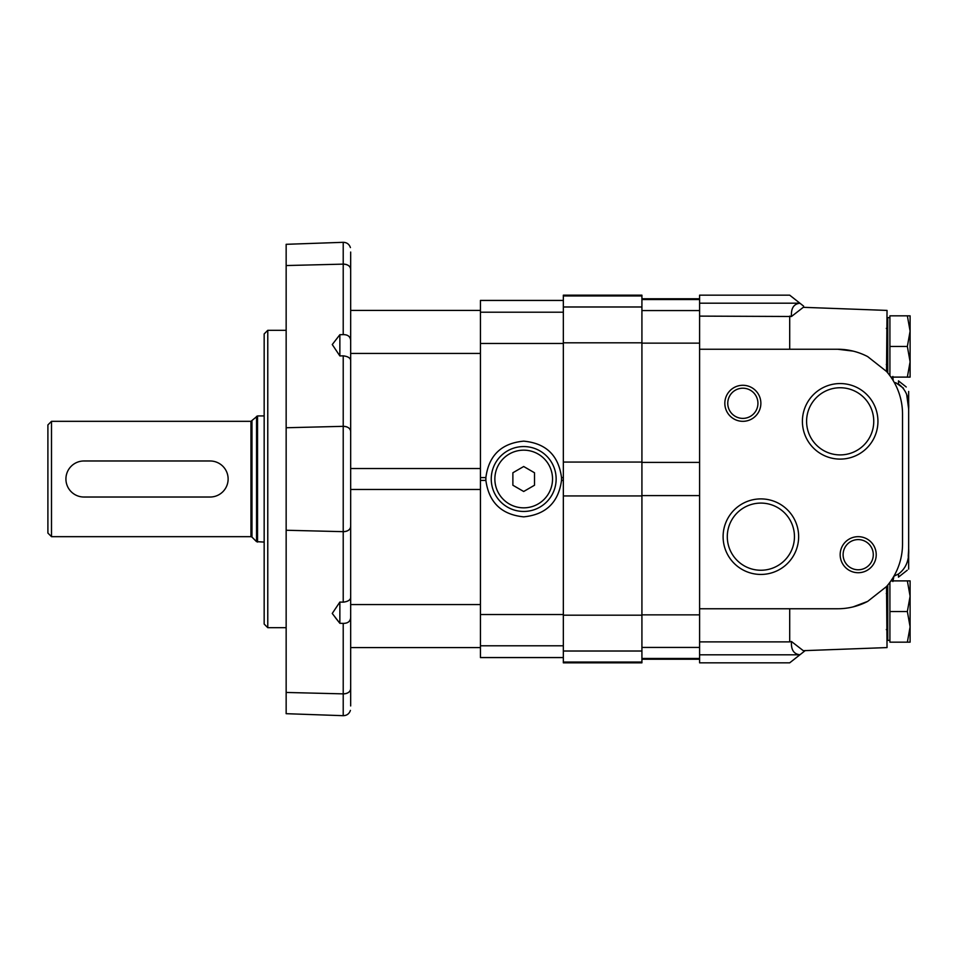 <?xml version="1.0" encoding="UTF-8"?>
<svg xmlns="http://www.w3.org/2000/svg" width="958" height="958" viewBox="0 0 958 958"><rect width="100%" height="100%" fill="white"/><g stroke="black" fill="none" stroke-linecap="round" stroke-linejoin="round"><path stroke-width="1.44" d="M51.504 421.328L250.96 421.328L250.96 536.672L51.504 536.672L51.504 421.328L47.9 424.933L47.9 533.067L51.504 536.672M264.168 415.916L257.558 415.916L250.96 421.328M210.101 460.978L83.945 460.978A18.022 18.022 0 0 0 65.922 479A18.022 18.022 0 0 0 83.945 497.022L210.101 497.022A18.022 18.022 0 0 0 228.124 479A18.022 18.022 0 0 0 210.101 460.978M886.306 328.438L887.755 327.001L886.306 328.438M910.1 315.829L910.1 331.145L907.358 346.461L910.1 361.789L910.1 331.145L907.358 315.829L910.1 331.145L910.1 315.829L889.91 315.829L889.91 375.68M886.306 593.517L887.755 592.068L886.306 593.517M910.1 580.895L910.1 596.211L907.358 611.539L910.1 626.855L910.1 596.211L907.358 580.895L910.1 596.211L910.1 580.895L890.94 580.895M889.91 582.32L889.91 642.171L910.1 642.171L910.1 626.855L907.358 642.171M887.755 585.099L887.755 640.375L889.91 640.375M907.358 611.539L889.91 611.539M889.91 317.625L887.755 317.625L887.755 372.901M907.358 377.105L910.1 377.105L910.1 361.789L907.358 377.105L890.94 377.105M907.358 346.461L889.91 346.461M887.755 372.411L887.036 371.848M906.675 394.445L908.663 409.018C909.346 397.857 905.957 389.523 898.484 383.99L898.484 380.877L906.232 386.984M799.954 303.243L789.703 295.172L699.591 295.172L699.591 316.116L791.476 316.487C790.925 308.284 793.751 303.878 799.954 303.243L803.618 306.129M887.036 586.152L887.755 585.589M805.331 650.518L799.882 654.805L699.591 654.805L699.591 662.828L789.703 662.828L799.882 654.805M907.262 570.214L898.484 577.123L898.484 574.01C905.957 568.477 909.346 560.143 908.663 548.982L908.663 409.018M799.954 654.757C793.751 654.134 790.925 649.716 791.476 641.513L803.295 650.686L887.036 647.584L886.521 586.547A64.881 64.881 0 0 0 902.532 543.881L902.532 414.119A64.881 64.881 0 0 0 886.521 371.453L887.036 310.416L803.295 307.314L791.476 316.487L789.703 316.116L789.703 349.239M898.484 574.01L893.91 576.201L892.88 581.542M903.466 388.17L895.622 382.625M892.88 376.458L893.155 380.518M791.476 641.513L789.703 641.884L791.476 641.513M886.521 371.453L867.697 356.615A64.881 64.881 0 0 0 837.651 349.239L699.591 349.239L699.591 608.761L837.651 608.761A64.881 64.881 0 0 0 867.697 601.385L853.183 606.869M867.697 601.385L886.521 586.547M699.591 608.761L699.591 641.884L789.703 641.884L789.703 608.761M699.591 641.884L699.591 654.805M837.651 349.239L853.123 351.107M858.2 536.672A18.022 18.022 0 0 1 873.804 563.711A18.022 18.022 0 0 1 842.585 563.711A18.022 18.022 0 0 1 858.2 536.672M742.845 385.284A18.022 18.022 0 0 1 758.461 412.311A18.022 18.022 0 0 1 727.242 412.311A18.022 18.022 0 0 1 742.845 385.284M840.178 459.098A37.769 37.769 0 0 0 872.882 402.444A37.769 37.769 0 0 0 807.462 402.444A37.769 37.769 0 0 0 840.178 459.098M760.868 574.441A37.769 37.769 0 0 0 793.583 517.787A37.769 37.769 0 0 0 728.164 517.787A37.769 37.769 0 0 0 760.868 574.441M908.232 556.37L908.663 548.982L908.663 569.112M908.663 566.549L908.663 552.155M908.663 391.451L908.663 405.845L908.663 391.451M699.591 316.116L699.591 349.239M760.868 570.25A33.578 33.578 0 0 0 789.955 519.883A33.578 33.578 0 0 0 731.792 519.883A33.578 33.578 0 0 0 760.868 570.25M840.178 454.906A33.578 33.578 0 0 0 869.253 404.539A33.578 33.578 0 0 0 811.091 404.539A33.578 33.578 0 0 0 840.178 454.906M742.845 388.206A15.1 15.1 0 0 1 755.922 410.85A15.1 15.1 0 0 1 729.78 410.85A15.1 15.1 0 0 1 742.845 388.206M858.2 539.594A15.1 15.1 0 0 1 871.265 562.238A15.1 15.1 0 0 1 845.124 562.238A15.1 15.1 0 0 1 858.2 539.594M641.92 662.05L641.92 295.172L563.34 295.172L563.34 662.828L641.92 662.828L641.92 662.05L563.34 662.05M563.34 300.417L480.437 300.417L480.437 477.587L485.874 477.587L485.874 480.413A37.853 37.853 0 0 1 485.874 477.587C488.796 455.385 501.405 443.243 523.691 441.147C545.988 443.243 558.598 455.385 561.52 477.587A37.853 37.853 0 0 1 561.52 480.413L561.52 477.587L563.34 477.587M480.437 477.587L480.437 657.583L563.34 657.583M563.34 480.413L561.52 480.413C558.478 502.483 545.868 514.638 523.691 516.853C501.525 514.638 488.915 502.483 485.874 480.413L480.437 480.413M523.691 491.49L534.504 485.239L534.504 472.761L523.691 466.51L512.877 472.761L512.877 485.239L523.691 491.49M523.691 446.56A32.44 32.44 0 0 1 551.796 495.226A32.44 32.44 0 0 1 495.597 495.226A32.44 32.44 0 0 1 523.691 446.56M350.412 247.595C349.227 244.182 346.832 242.422 343.215 242.314L343.215 264.133L286.155 265.546L343.215 264.133L343.215 334.629C347.778 334.593 350.269 336.509 350.676 340.377C350.269 336.509 347.778 334.593 343.215 334.629L339.862 334.701L332.258 344.545L339.862 355.933L339.862 334.701M339.862 355.933L343.215 355.837C347.778 356.4 350.269 357.885 350.676 360.28M343.215 355.837L343.215 426.334L286.155 427.747L343.215 426.334A7.209 5.101 0 0 1 350.676 431.435L350.676 468.534L480.437 468.534L480.437 353.442L350.676 353.442L350.676 526.565A7.209 5.101 180 0 1 343.215 531.666L286.155 530.253L343.215 531.666C347.73 531.439 350.209 529.75 350.676 526.565L350.676 705.95C350.389 711.878 350.389 711.878 350.676 705.95C350.389 711.878 350.389 711.878 350.676 705.95L350.676 688.778A7.209 5.101 180 0 1 343.215 693.867L286.155 692.454L343.215 693.867L343.215 623.371C347.778 623.407 350.269 621.491 350.676 617.623M350.676 269.222L350.676 252.05L350.676 269.222C350.221 266.049 347.73 264.348 343.215 264.133A7.209 5.101 0 0 1 350.676 269.222L350.676 353.442M350.676 597.72C350.269 600.115 347.778 601.6 343.215 602.163L343.215 426.334C347.73 426.561 350.221 428.25 350.676 431.435M350.676 518.649L350.676 439.351M350.676 604.558L480.437 604.558L480.437 489.466L350.676 489.466L350.676 526.565M350.412 710.405C349.227 713.818 346.832 715.578 343.215 715.686L343.215 693.867C347.73 693.652 350.209 691.951 350.676 688.778L350.676 705.95M350.676 252.05C350.389 246.122 350.389 246.122 350.676 252.05C350.389 246.122 350.389 246.122 350.676 252.05M343.215 715.686L286.155 713.686L286.155 244.314L343.215 242.314M343.215 623.371L339.862 623.299L339.862 602.067L343.215 602.163M339.862 602.067L332.246 613.455L339.862 623.299L335.192 617.407M267.773 627.682L267.773 330.318L264.168 333.923L264.168 624.077L267.773 627.682L286.155 627.682M267.773 330.318L286.155 330.318M251.978 420.909L251.978 537.091L250.96 536.672M256.54 416.347L256.54 541.653L264.168 542.084M257.558 415.916L257.558 542.084M799.882 303.195L699.591 303.195M699.591 658.457L641.92 658.457M699.591 647.428L641.92 647.428M699.591 299.543L641.92 299.543M699.591 310.572L641.92 310.572M699.591 343.144L641.92 343.144M699.591 462.403L641.92 462.403M699.591 495.597L641.92 495.597M699.591 614.856L641.92 614.856M641.92 651.021L563.34 651.021M641.92 295.95L563.34 295.95M641.92 306.979L563.34 306.979M641.92 342.808L563.34 342.808M641.92 462.067L563.34 462.067M641.92 495.933L563.34 495.933M641.92 615.192L563.34 615.192M563.34 657.523L480.437 657.523M563.34 645.788L480.437 645.788M563.34 300.477L480.437 300.477M563.34 312.212L480.437 312.212M563.34 343.467L480.437 343.467M563.34 614.533L480.437 614.533M523.691 450.164A28.836 28.836 0 0 1 548.671 493.418A28.836 28.836 0 0 1 498.723 493.418A28.836 28.836 0 0 1 523.691 450.164M251.978 537.091L256.54 541.653M886.306 364.483L887.755 365.932L886.306 364.483M886.306 629.562L887.755 630.999L886.306 629.562M699.591 659.224L641.92 659.224M699.591 298.776L641.92 298.776M480.437 310.416L350.676 310.416M480.437 647.584L350.676 647.584"/></g></svg>
